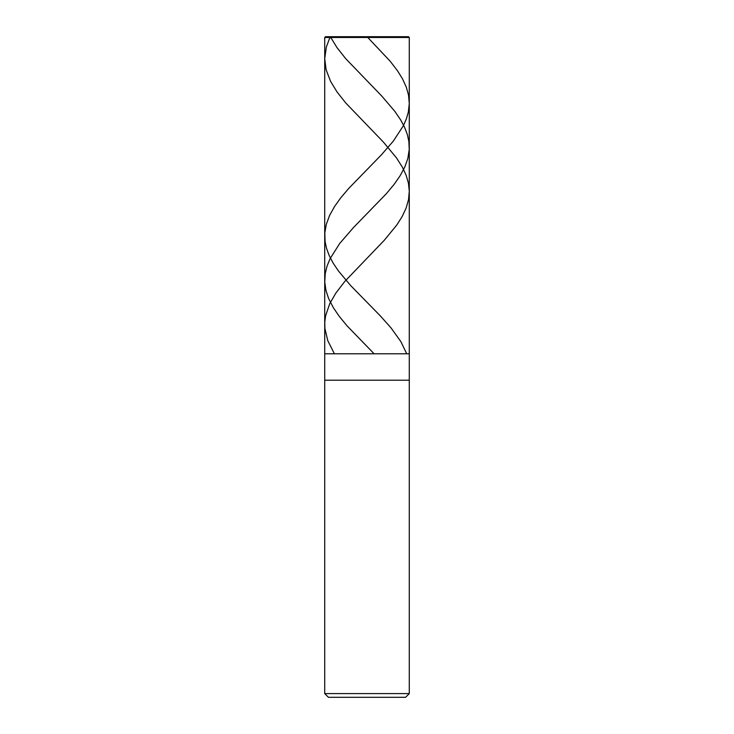 <?xml version="1.0" encoding="UTF-8"?>
<svg xmlns="http://www.w3.org/2000/svg" width="734" height="734" viewBox="0 0 734 734"><rect width="100%" height="100%" fill="white"/><g stroke="black" fill="none" stroke-linecap="round" stroke-linejoin="round"><path stroke-width="1.1" d="M408.489 36.7L325.511 36.7L408.489 36.7L409.278 37.489L324.722 37.489L325.511 36.7L324.722 37.489L409.278 37.489L409.278 353.788L324.722 353.788L324.722 37.489L324.722 353.788L409.278 353.788L409.278 37.489L408.489 36.7M409.278 353.788L324.722 353.788L409.278 353.788L409.278 380.212L324.722 380.212L324.722 353.788L324.722 380.212L409.278 380.212L409.278 693.602L324.722 693.602L324.722 380.212L324.722 693.602L409.278 693.602L405.581 697.3L328.419 697.3L324.722 693.602L328.419 697.3L405.581 697.3L409.278 693.602L409.278 353.788M367.789 37.489L390.194 61.252L397.498 70.758L402.416 78.685L406.297 87.135L408.517 95.053L409.278 103.503L408.361 111.953L406.397 118.816L403.397 125.679L393.415 140.992L381.497 154.727L348.632 188.519L340.604 198.024L334.576 206.474L329.584 215.457L326.272 224.43L324.832 232.88L325.061 241.33L326.483 248.193L329.208 255.588L333.08 262.983L338.374 270.901L350.769 285.691L380.221 315.785L391.057 327.933L400.892 341.659L406.48 353.283M402.929 36.7L403.214 37.489M367.009 36.7L366.211 37.489M331.08 36.7L329.493 38.553L326.364 46.994L324.722 58.619L326.107 69.702L330.566 81.327L336.989 91.888L345.742 102.971L383.368 142.047L396.498 157.893L402.507 167.398L406.159 175.316L408.443 183.243L409.278 191.161L408.535 199.611L406.141 208.061L402.186 216.512L396.828 224.962L384.277 240.275L344.778 281.461L335.86 293.077L329.749 303.637L325.612 315.785L324.786 322.125L324.905 328.465L327.759 340.604L334.154 353.283M330.786 37.489L336.934 47.526L345.668 58.619L381.818 96.108L394.883 111.421L400.636 119.871L404.581 127.266L407.379 134.661L408.875 141.524L409.233 149.442L407.847 158.425L404.865 166.875L400.058 175.848L394.167 184.298L386.258 193.804L353.439 227.595L339.723 243.44L330.043 258.753L327.034 266.148L325.245 273.543L324.758 281.994L325.951 290.444L328.557 298.362L333.447 307.867L339.227 316.317L347.035 325.823L373.634 353.283"/></g></svg>

